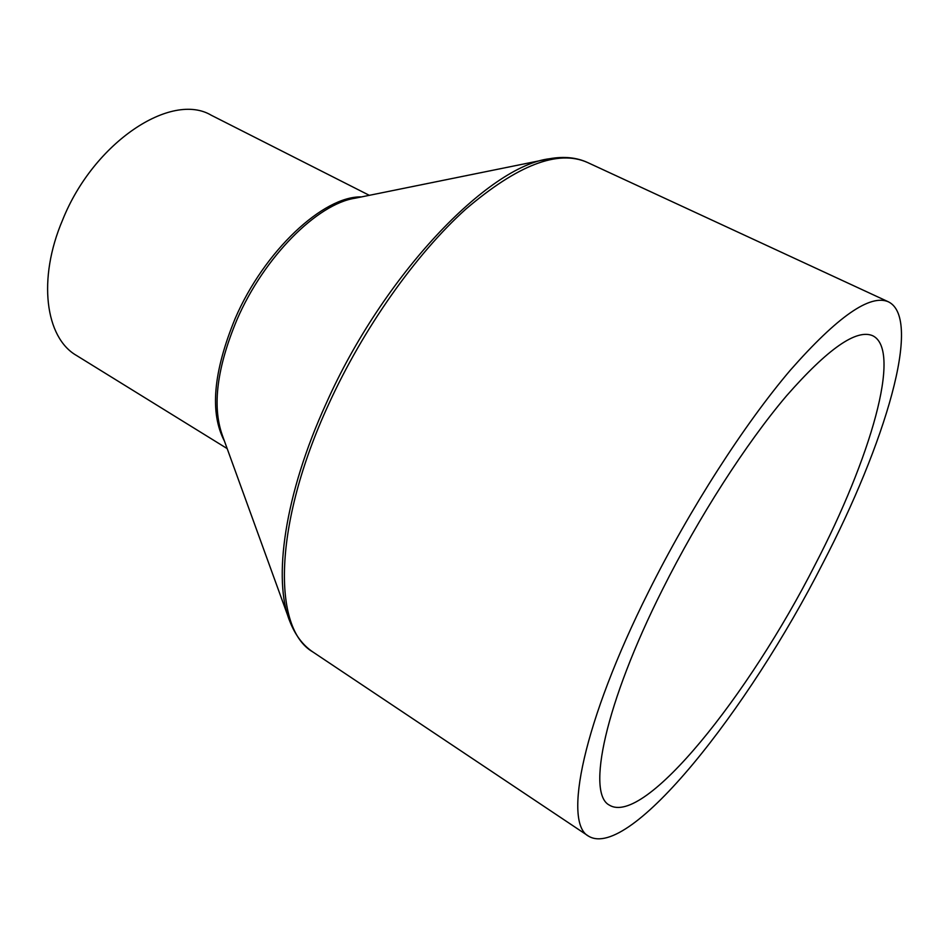 <?xml version="1.0" encoding="UTF-8"?>
<svg xmlns="http://www.w3.org/2000/svg" width="949" height="949" viewBox="0 0 949 949"><rect width="100%" height="100%" fill="white"/><g stroke="black" fill="none" stroke-linecap="round" stroke-linejoin="round"><path stroke-width="1.42" d="M227.179 448.604L76.501 355.472C45.398 337.761 37.284 279.136 62.658 219.86C93.773 142.077 171.425 91.318 211.295 115.256L369.291 195.316M822.819 563.35C748.37 709.769 629.602 860.529 588.677 836.235C562.852 823.305 582.876 722.58 648.618 591.607C689.994 508.664 744.384 424.227 790.327 370.193C837.576 316.503 870.292 293.727 888.513 301.865C922.855 318.971 884.919 444.132 822.819 563.35M662.592 589.329C698.832 516.908 746.234 443.302 786.472 395.887C827.919 348.639 856.686 328.603 872.795 335.768C902.38 350.359 870.138 458.948 815.179 564.596C749.058 694.87 644.478 826.543 609.424 805.155C586.399 793.755 604.821 704.075 662.592 589.329M224.45 441.107C209.634 412.922 213.205 372.067 235.162 318.532C264.213 250.856 323.479 195.885 361.474 196.906M288.496 617.68L222.268 435.093C212.054 406.101 216.953 367.654 236.942 319.754C263.988 257.025 317.263 203.845 355.199 198.187L545.545 159.551M289.896 621.536C272.612 579.709 284.498 494.476 326.207 403.396C383.206 275.163 488.189 166.039 549.566 158.732C563.92 156.205 576.541 157.451 587.467 162.469C558.166 149.325 517.573 164.924 465.674 209.255C415.781 254.202 363.17 328.437 328.366 404.903C272.897 525.39 272.458 628.689 312.826 651.939C302.85 645.225 295.21 635.095 289.896 621.536M588.677 836.235L312.826 651.939M888.513 301.865L587.467 162.469"/></g></svg>
